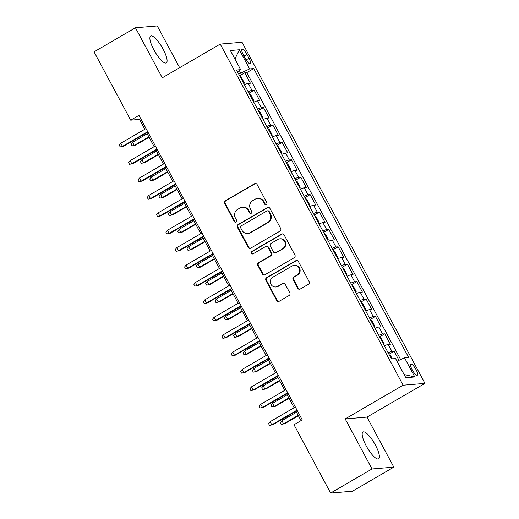 <?xml version="1.0" encoding="UTF-8"?>
<svg xmlns="http://www.w3.org/2000/svg" width="519" height="519" viewBox="0 0 519 519"><rect width="100%" height="100%" fill="white"/><g stroke="black" fill="none" stroke-linecap="round" stroke-linejoin="round"><path stroke-width="0.78" d="M266.325 204.505A1.369 1.304 -94.8 0 0 266.824 202.644L257.093 184.498A1.953 1.862 -94.8 0 0 254.55 183.732L225.298 200.756A1.953 1.862 -94.8 0 0 224.591 203.409L234.322 221.561A1.369 1.304 -94.8 0 0 236.1 222.093A1.369 1.304 -94.8 0 0 236.599 220.238L235.341 217.889A6.247 5.968 -94.8 0 1 237.605 209.397L240.044 207.976A6.247 5.968 -94.8 0 1 248.173 210.416L249.438 212.764A1.369 1.304 -94.8 0 0 251.215 213.296A1.369 1.304 -94.8 0 0 251.709 211.441L250.45 209.092A6.247 5.968 -94.8 0 1 252.721 200.6L255.16 199.179A6.247 5.968 -94.8 0 1 263.289 201.619L264.547 203.973A1.369 1.304 -94.8 0 0 266.325 204.505M375.386 445.043A15.518 4.204 59.8 0 0 362.982 432.009A15.518 4.204 59.8 0 0 366.187 445.815A15.518 4.204 59.8 0 0 378.591 458.841A15.518 4.204 59.8 0 0 375.386 445.043M163.083 49.104A15.518 4.204 59.8 0 0 150.679 36.071A15.518 4.204 59.8 0 0 153.89 49.869A15.518 4.204 59.8 0 0 166.294 62.903A15.518 4.204 59.8 0 0 163.083 49.104M416.004 369.586A6.371 1.726 59.8 0 0 410.912 364.241A6.371 1.726 59.8 0 0 412.229 369.898A6.371 1.726 59.8 0 0 417.321 375.243A6.371 1.726 59.8 0 0 416.004 369.586M297.711 288.279A1.953 1.862 -94.8 0 0 300.248 289.044L308.455 284.269A1.953 1.862 -94.8 0 0 309.168 281.616L298.354 261.453A1.953 1.862 -94.8 0 0 295.817 260.694L266.565 277.717A1.953 1.862 -94.8 0 0 265.858 280.37L276.666 300.527A1.953 1.862 -94.8 0 0 279.203 301.286L289.115 295.519A1.953 1.862 -94.8 0 0 289.829 292.865L285.203 284.237A1.953 1.862 -94.8 0 0 282.66 283.478L277.743 286.339A5.222 4.989 -94.8 0 1 270.529 283.277A5.222 4.989 -94.8 0 1 272.845 277.198L292.1 265.994A5.222 4.989 -94.8 0 1 299.32 269.056A5.222 4.989 -94.8 0 1 297.004 275.128L293.793 276.997A1.953 1.862 -94.8 0 0 293.086 279.65L297.711 288.279L298.295 288.233A1.953 1.862 -94.8 0 0 299.787 289.232M345.18 418.93L372.006 468.962L330.622 493.05L352.44 491.227L393.83 467.139L366.998 417.101L424.944 383.385L403.127 385.208L345.18 418.93L366.998 417.101M179.652 67.704L157.263 25.95L135.446 27.773L162.272 77.811L220.218 44.089L403.127 385.208M135.446 27.773L94.056 51.861L130.684 120.168L139.527 119.428L144.801 129.263M330.622 493.05L293.994 424.737L302.272 419.923L138.962 115.354L130.684 120.168M279.968 231.137A1.953 1.862 -94.8 0 0 280.675 228.483L269.867 208.327A1.953 1.862 -94.8 0 0 267.33 207.561L238.078 224.584A1.953 1.862 -94.8 0 0 237.365 227.238L248.179 247.401A1.953 1.862 -94.8 0 0 250.716 248.16L279.968 231.137M284.114 234.893L294.922 255.05A1.953 1.862 -94.8 0 1 294.215 257.703L264.962 274.726A1.953 1.862 -94.8 0 1 262.419 273.961L257.794 265.332A1.953 1.862 -94.8 0 1 258.501 262.679L270.367 255.776A1.953 1.862 -94.8 0 0 271.074 253.123L268.005 247.401A1.953 1.862 -94.8 0 0 265.469 246.635L253.116 253.823A1.369 1.304 -94.8 0 1 251.228 253.025A1.369 1.304 -94.8 0 1 251.832 251.436L281.57 234.127A1.953 1.862 -94.8 0 1 284.114 234.893M398.981 360.309L394.116 351.24L388.932 354.256M388.141 352.784A7.96 0.98 -28.2 0 1 391.968 351.421L388.231 344.46L390.385 344.279L384.787 333.834L379.603 336.85M378.812 335.384A7.96 0.98 -28.2 0 1 382.633 334.015L378.902 327.054L381.056 326.873L375.458 316.434L370.268 319.451M369.483 317.978A7.96 0.98 -28.2 0 1 373.304 316.609L369.567 309.648L371.721 309.467L366.122 299.028L360.939 302.045M360.147 300.572A7.96 0.98 -28.2 0 1 363.968 299.21L360.238 292.249L362.392 292.067L356.793 281.622L351.603 284.639M350.818 283.173A7.96 0.98 -28.2 0 1 354.639 281.804L350.909 274.843L353.056 274.661L347.458 264.223L342.274 267.24M341.483 265.767A7.96 0.98 -28.2 0 1 345.304 264.398L341.573 257.437L343.727 257.255L338.129 246.817L332.939 249.834M332.154 248.361A7.96 0.98 -28.2 0 1 335.975 246.999L332.244 240.038L334.392 239.856L328.793 229.411L323.609 232.428M322.818 230.955A7.96 0.98 -28.2 0 1 326.646 229.593L322.909 222.632L325.063 222.45L319.464 212.005L314.28 215.028M313.489 213.556A7.96 0.98 -28.2 0 1 317.31 212.187L313.58 205.226L315.734 205.044L310.128 194.606L304.945 197.622M304.153 196.15A7.96 0.98 -28.2 0 1 307.981 194.787L304.244 187.82L306.398 187.644L300.799 177.2L295.616 180.216M294.824 178.744A7.96 0.98 -28.2 0 1 298.646 177.381L294.915 170.42L297.069 170.238L291.47 159.794L286.28 162.817M285.495 161.344A7.96 0.98 -28.2 0 1 289.317 159.975L285.58 153.014L287.734 152.833L282.135 142.394L276.951 145.411M276.16 143.938A7.96 0.98 -28.2 0 1 279.981 142.569L276.251 135.608L278.405 135.433L272.806 124.988L267.616 128.005M266.831 126.532A7.96 0.98 -28.2 0 1 270.652 125.17L266.922 118.209L269.069 118.027L263.47 107.582L258.287 110.605M257.495 109.133A7.96 0.98 -28.2 0 1 261.317 107.764L257.586 100.803L259.74 100.621L254.141 90.183L251.987 90.358A7.96 0.98 151.8 0 0 248.166 91.727M248.951 93.199L254.141 90.183M243.288 54.709L245.344 58.537A6.17 1.674 59.8 0 0 250.275 63.72A6.17 1.674 59.8 0 0 248.997 58.232L246.947 54.404A6.17 1.674 59.8 0 0 242.016 49.227A6.17 1.674 59.8 0 0 243.288 54.709M424.944 383.385L242.042 42.266L220.218 44.089M396.977 361.218L404.522 357.818L408.648 357.468L253.739 68.566L249.607 68.91L238.701 74.081M404.522 357.818L414.785 376.963L405.819 377.709L395.556 358.564L391.43 358.908L236.521 70.007L240.647 69.663L230.384 50.518L239.343 49.766L249.607 68.91M400.649 359.563L246.785 72.615L244.806 72.777L250.405 83.222L248.257 83.397A7.96 0.98 151.8 0 0 244.43 84.766M261.317 107.764L263.47 107.582M270.652 125.17L272.806 124.988M279.981 142.569L282.135 142.394M289.317 159.975L291.47 159.794M298.646 177.381L300.799 177.2M307.981 194.787L310.128 194.606M317.31 212.187L319.464 212.005M326.646 229.593L328.793 229.411M335.975 246.999L338.129 246.817M345.304 264.398L347.458 264.223M354.639 281.804L356.793 281.622M363.968 299.21L366.122 299.028M373.304 316.609L375.458 316.434M382.633 334.015L384.787 333.834M391.968 351.421L394.116 351.24M240.628 72.958L239.421 70.714M372.006 468.962L393.83 467.139M146.695 132.799L154.13 146.663M156.024 150.199L163.466 164.069M165.36 167.605L172.795 181.475M174.689 185.011L182.13 198.874M184.024 202.41L191.459 216.28M193.353 219.816L200.788 233.686M202.689 237.222L210.124 251.086M212.018 254.621L219.453 268.492M221.353 272.027L228.788 285.898M230.683 289.433L238.117 303.297M240.012 306.833L247.453 320.703M249.347 324.239L256.782 338.109M258.676 341.645L266.111 355.509M268.012 359.044L275.446 372.914M277.341 376.45L284.775 390.32M286.676 393.856L294.111 407.726M296.005 411.262L301.033 420.643M140.766 118.715L139.527 119.428M239.622 75.793L244.806 72.777M246.785 72.615L253.739 68.566M237.689 72.193L240.647 69.663M257.586 100.803A7.96 0.98 151.8 0 0 253.765 102.172M266.922 118.209A7.96 0.98 151.8 0 0 263.094 119.571M276.251 135.608A7.96 0.98 151.8 0 0 272.43 136.977M285.58 153.014A7.96 0.98 151.8 0 0 281.759 154.383M294.915 170.42A7.96 0.98 151.8 0 0 291.094 171.783M304.244 187.82A7.96 0.98 151.8 0 0 300.423 189.188M313.58 205.226A7.96 0.98 151.8 0 0 309.759 206.594M322.909 222.632A7.96 0.98 151.8 0 0 319.088 223.994M332.244 240.038A7.96 0.98 151.8 0 0 328.417 241.4M341.573 257.437A7.96 0.98 151.8 0 0 337.752 258.806M350.909 274.843A7.96 0.98 151.8 0 0 347.081 276.205M360.238 292.249A7.96 0.98 151.8 0 0 356.417 293.611M369.567 309.648A7.96 0.98 151.8 0 0 365.746 311.017M378.902 327.054A7.96 0.98 151.8 0 0 375.081 328.417M388.231 344.46A7.96 0.98 151.8 0 0 384.41 345.823M234.938 59.01L239.343 49.766M414.785 376.963L404.106 374.517M266.091 204.609A1.369 1.304 -94.8 0 1 265.138 203.922L263.879 201.573A6.247 5.968 -94.8 0 0 258.157 198.368L257.567 198.42M242.457 207.211L243.041 207.165A6.247 5.968 -94.8 0 1 248.763 210.364L250.022 212.719A1.369 1.304 -94.8 0 0 250.975 213.406M255.601 183.492A1.953 1.862 -94.8 0 0 255.14 183.687L225.888 200.704A1.953 1.862 -94.8 0 0 225.181 203.357L234.912 221.509A1.369 1.304 -94.8 0 0 235.866 222.197M268.381 207.328A1.953 1.862 -94.8 0 0 267.921 207.516L238.669 224.539A1.953 1.862 -94.8 0 0 237.955 227.192L248.763 247.349A1.953 1.862 -94.8 0 0 250.255 248.348M268.602 211.531A1.369 1.304 -94.8 0 0 266.824 210.993L241.147 225.94A1.369 1.304 -94.8 0 0 240.647 227.796L241.977 230.274A6.247 5.968 -94.8 0 0 250.113 232.713L267.661 222.502A6.247 5.968 -94.8 0 0 269.932 214.01L268.602 211.531L269.192 211.48A1.369 1.304 -94.8 0 0 267.94 210.779L267.35 210.831M247.699 233.472L248.29 233.427A6.247 5.968 -94.8 0 0 250.696 232.661L250.113 232.713M269.192 211.48L270.522 213.958A6.247 5.968 -94.8 0 1 268.252 222.45L250.696 232.661M266.221 246.402L266.811 246.35A1.953 1.862 -94.8 0 1 268.595 247.349L271.664 253.077A1.953 1.862 -94.8 0 1 270.957 255.731L259.091 262.633A1.953 1.862 -94.8 0 0 258.384 265.287L263.01 273.915A1.953 1.862 -94.8 0 0 264.502 274.914M282.621 233.887A1.953 1.862 -94.8 0 0 282.161 234.082L252.422 251.384A1.369 1.304 -94.8 0 0 252.883 253.934M282.673 248.614A5.222 4.989 -94.8 0 0 279.793 238.837A5.222 4.989 -94.8 0 0 277.775 239.473L270.989 243.424A1.953 1.862 -94.8 0 0 270.282 246.077L273.351 251.799A1.953 1.862 -94.8 0 0 275.894 252.565L283.264 248.562A5.222 4.989 -94.8 0 0 280.383 238.792L279.793 238.837M275.141 252.798L275.725 252.753A1.953 1.862 -94.8 0 0 276.484 252.513L275.894 252.565M283.264 248.562L276.484 252.513M294.117 265.358L294.708 265.306A5.222 4.989 -94.8 0 1 297.588 275.083L294.383 276.951A1.953 1.862 -94.8 0 0 293.67 279.605L298.295 288.233M275.732 286.975L276.322 286.923A5.222 4.989 -94.8 0 0 278.333 286.287L277.743 286.339M283.711 283.238A1.953 1.862 -94.8 0 0 283.251 283.426L278.333 286.287M296.868 260.454A1.953 1.862 -94.8 0 0 296.407 260.642L267.155 277.665A1.953 1.862 -94.8 0 0 266.442 280.318L277.256 300.475A1.953 1.862 -94.8 0 0 278.742 301.481M244.014 83.987L244.19 82.664L241.393 77.441L239.869 76.254M135.329 145.288L131.975 145.91L131.048 144.172L132.592 142.245L134.265 145.372L135.329 145.288L149.096 137.275M131.975 145.91L134.265 145.372L148.882 136.873M132.592 142.245L147.201 133.74M147.714 131.677L122.478 146.364L123.535 146.274L120.187 146.896L122.478 146.364L120.797 143.231L146.034 128.543M123.535 146.274L147.928 132.079M120.187 146.896L119.253 145.158L120.797 143.231M253.35 101.393L253.525 100.063L250.722 94.841L249.204 93.66M144.658 162.687L141.311 163.316L140.377 161.578L141.921 159.644L143.601 162.778L144.658 162.687L158.431 154.681M141.311 163.316L143.601 162.778L158.211 154.273M141.921 159.644L156.53 151.146M262.679 118.793L262.854 117.469L260.058 112.247L258.533 111.066M153.994 180.093L150.64 180.722L149.712 178.977L151.25 177.05L152.93 180.184L153.994 180.093L167.76 172.081M150.64 180.722L152.93 180.184L167.546 171.679M151.25 177.05L165.866 168.545M272.008 136.199L272.19 134.875L269.387 129.653L267.869 128.465M163.323 197.499L159.975 198.122L159.041 196.383L160.585 194.456L162.265 197.59L163.323 197.499L177.089 189.487M159.975 198.122L162.265 197.59L176.875 189.085M160.585 194.456L175.195 185.951M281.343 153.605L281.519 152.275L278.722 147.059L277.198 145.871M172.658 214.905L169.304 215.528L168.37 213.789L169.914 211.856L171.594 214.989L172.658 214.905L186.425 206.893M169.304 215.528L171.594 214.989L186.211 206.491M169.914 211.856L184.53 203.357M157.043 149.076L131.807 163.764L132.87 163.68L129.516 164.302L131.807 163.764L130.126 160.631L155.363 145.949M132.87 163.68L157.263 149.485M129.516 164.302L128.582 162.564L130.126 160.631M166.378 166.482L141.136 181.17L142.2 181.079L138.845 181.708L141.136 181.17L139.462 178.036L164.698 163.349M142.2 181.079L166.593 166.884M138.845 181.708L137.918 179.963L139.462 178.036M175.707 183.888L150.471 198.576L151.529 198.485L148.181 199.108L150.471 198.576L148.791 195.442L174.027 180.755M151.529 198.485L175.922 184.29M148.181 199.108L147.247 197.369L148.791 195.442M185.043 201.288L159.8 215.975L160.864 215.891L157.51 216.514L159.8 215.975L158.12 212.842L183.363 198.161M160.864 215.891L185.257 201.696M157.51 216.514L156.582 214.775L158.12 212.842M290.672 171.004L290.854 169.681L288.051 164.458L286.527 163.277M181.987 232.304L178.64 232.934L177.706 231.189L179.25 229.262L180.93 232.395L181.987 232.304L195.754 224.292M178.64 232.934L180.93 232.395L195.54 223.89M179.25 229.262L193.859 220.757M194.372 218.694L169.136 233.381L170.193 233.291L166.846 233.92L169.136 233.381L167.455 230.248L192.692 215.56M170.193 233.291L194.586 219.096M166.846 233.92L165.911 232.175L167.455 230.248M300.008 188.41L300.183 187.087L297.387 181.864L295.862 180.677M191.323 249.71L187.969 250.333L187.035 248.595L188.579 246.668L190.259 249.801L191.323 249.71L205.089 241.698M187.969 250.333L190.259 249.801L204.869 241.296M188.579 246.668L203.195 238.163M309.337 205.816L309.519 204.486L306.716 199.27L305.191 198.083M200.652 267.116L197.304 267.739L196.37 266L197.914 264.067L199.594 267.201L200.652 267.116L214.418 259.104M197.304 267.739L199.594 267.201L214.204 258.702M197.914 264.067L212.524 255.569M318.672 223.215L318.848 221.892L316.045 216.67L314.527 215.489M209.987 284.516L206.633 285.145L205.699 283.4L207.243 281.473L208.923 284.607L209.987 284.516L223.754 276.504M206.633 285.145L208.923 284.607L223.533 276.102M207.243 281.473L221.853 272.968M328.002 240.621L328.177 239.298L325.381 234.075L323.856 232.895M219.316 301.922L215.962 302.545L215.035 300.806L216.572 298.879L218.252 302.013L219.316 301.922L233.083 293.91M215.962 302.545L218.252 302.013L232.869 293.507M216.572 298.879L231.189 290.374M337.337 258.027L337.512 256.697L334.71 251.481L333.192 250.294M228.645 319.328L225.298 319.951L224.364 318.212L225.908 316.279L227.588 319.412L228.645 319.328L242.418 311.316M225.298 319.951L227.588 319.412L242.198 310.913M225.908 316.279L240.518 307.78M203.708 236.1L178.465 250.787L179.529 250.696L176.175 251.319L178.465 250.787L176.784 247.654L202.027 232.966M179.529 250.696L203.922 236.502M176.175 251.319L175.24 249.581L176.784 247.654M213.037 253.506L187.8 268.187L188.858 268.102L185.51 268.725L187.8 268.187L186.12 265.053L211.356 250.372M188.858 268.102L213.251 253.908M185.51 268.725L184.576 266.987L186.12 265.053M222.366 270.905L197.129 285.593L198.193 285.502L194.839 286.131L197.129 285.593L195.449 282.459L220.685 267.772M198.193 285.502L222.586 271.307M194.839 286.131L193.905 284.386L195.449 282.459M231.701 288.311L206.465 302.999L207.522 302.908L204.175 303.531L206.465 302.999L204.784 299.865L230.021 285.178M207.522 302.908L231.915 288.713M204.175 303.531L203.24 301.792L204.784 299.865M241.03 305.717L215.794 320.398L216.858 320.314L213.504 320.937L215.794 320.398L214.113 317.271L239.35 302.583M216.858 320.314L241.251 306.119M213.504 320.937L212.569 319.198L214.113 317.271M346.666 275.427L346.841 274.103L344.045 268.881L342.521 267.7M237.981 336.727L234.627 337.356L233.699 335.611L235.237 333.685L236.917 336.818L237.981 336.727L251.747 328.715M234.627 337.356L236.917 336.818L251.533 328.313M235.237 333.685L249.853 325.179M250.366 323.116L225.123 337.804L226.187 337.713L222.833 338.343L225.123 337.804L223.442 334.671L248.685 319.983M226.187 337.713L250.58 323.519M222.833 338.343L221.905 336.604L223.442 334.671M355.995 292.833L356.177 291.509L353.374 286.287L351.856 285.106M247.31 354.133L243.962 354.756L243.028 353.017L244.572 351.091L246.253 354.224L247.31 354.133L261.076 346.121M243.962 354.756L246.253 354.224L260.862 345.719M244.572 351.091L259.182 342.585M259.695 340.522L234.458 355.21L235.516 355.119L232.168 355.742L234.458 355.21L232.778 352.077L258.014 337.389M235.516 355.119L259.909 340.925M232.168 355.742L231.234 354.003L232.778 352.077M365.331 310.239L365.506 308.909L362.71 303.693L361.185 302.506M256.646 371.539L253.291 372.162L252.357 370.423L253.901 368.49L255.582 371.623L256.646 371.539L270.412 363.527M253.291 372.162L255.582 371.623L270.198 363.125M253.901 368.49L268.518 359.991M269.03 357.928L243.787 372.61L244.851 372.525L241.497 373.148L243.787 372.61L242.107 369.483L267.35 354.795M244.851 372.525L269.244 358.331M241.497 373.148L240.569 371.409L242.107 369.483M374.66 327.645L374.841 326.315L372.039 321.092L370.514 319.912M265.975 388.939L262.627 389.568L261.693 387.829L263.237 385.896L264.917 389.029L265.975 388.939L279.741 380.933M262.627 389.568L264.917 389.029L279.527 380.524M263.237 385.896L277.847 377.391M278.359 375.328L253.123 390.016L254.18 389.925L250.833 390.554L253.123 390.016L251.443 386.882L276.679 372.194M254.18 389.925L278.573 375.73M250.833 390.554L249.899 388.815L251.443 386.882M383.995 345.044L384.17 343.721L381.374 338.498L379.85 337.318M275.31 406.345L271.956 406.967L271.022 405.229L272.566 403.302L274.246 406.435L275.31 406.345L289.077 398.333M271.956 406.967L274.246 406.435L288.856 397.93M272.566 403.302L287.182 394.797M287.688 392.734L262.452 407.421L263.516 407.331L260.162 407.96L262.452 407.421L260.772 404.288L286.014 389.6M263.516 407.331L287.909 393.136M260.162 407.96L259.228 406.215L260.772 404.288M392.28 358.837L390.703 355.904L389.179 354.717M284.639 423.751L281.292 424.373L280.357 422.635L281.901 420.708L283.582 423.835L284.639 423.751L298.406 415.738M281.292 424.373L283.582 423.835L298.191 415.336M281.901 420.708L296.511 412.203M297.024 410.14L271.787 424.827L272.845 424.737L269.497 425.359L271.787 424.827L270.107 421.694L295.343 407.006M272.845 424.737L297.238 410.542M269.497 425.359L268.563 423.621L270.107 421.694M251.987 90.358L248.257 83.397M244.034 56.097L246.947 54.404M246.136 59.899L248.997 58.232M263.879 201.573L263.289 201.619M250.022 212.719L249.438 212.764M248.763 210.364L248.173 210.416M234.912 221.509L234.322 221.561M225.181 203.357L224.591 203.409M225.888 200.704L225.298 200.756M255.14 183.687L254.55 183.732M265.138 203.922L264.547 203.973M248.763 247.349L248.179 247.401M237.955 227.192L237.365 227.238M238.669 224.539L238.078 224.584M267.921 207.516L267.33 207.561M268.252 222.45L267.661 222.502M270.522 213.958L269.932 214.01M263.01 273.915L262.419 273.961M258.384 265.287L257.794 265.332M259.091 262.633L258.501 262.679M270.957 255.731L270.367 255.776M271.664 253.077L271.074 253.123M268.595 247.349L268.005 247.401M252.422 251.384L251.832 251.436M282.161 234.082L281.57 234.127M293.67 279.605L293.086 279.65M294.383 276.951L293.793 276.997M297.588 275.083L297.004 275.128M283.251 283.426L282.66 283.478M277.256 300.475L276.666 300.527M266.442 280.318L265.858 280.37M267.155 277.665L266.565 277.717M296.407 260.642L295.817 260.694"/></g></svg>
